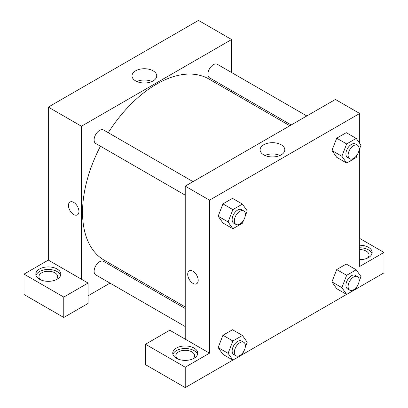 <?xml version="1.0" encoding="UTF-8"?>
<svg xmlns="http://www.w3.org/2000/svg" width="408" height="408" viewBox="0 0 408 408"><rect width="100%" height="100%" fill="white"/><g stroke="black" fill="none" stroke-linecap="round" stroke-linejoin="round"><path stroke-width="0.61" d="M24.016 274.125L24.016 294.525L63.77 317.475L63.77 297.075L24.016 274.125L48.312 260.1L48.312 107.1L198.477 20.4L231.606 39.525L231.606 72.532M39.474 269.025A12.49 7.211 180 0 1 53.091 267.464A12.49 7.211 180 0 1 60.802 274.125A12.49 7.211 180 0 1 48.312 281.336A12.49 7.211 180 0 1 35.817 274.125A12.49 7.211 180 0 1 39.474 269.025M48.312 260.1L88.062 283.05L63.77 297.075M60.603 275.4A12.49 7.211 0 0 0 52.045 269.795A12.49 7.211 0 0 0 39.474 271.575A12.49 7.211 0 0 0 36.016 275.4M40.739 279.863A9.369 5.411 180 0 1 38.938 276.675A9.369 5.411 180 0 1 44.722 271.677A9.369 5.411 180 0 1 54.937 272.85A9.369 5.411 180 0 1 57.681 276.675A9.369 5.411 180 0 1 55.881 279.863M88.062 283.05L88.062 303.45L63.77 317.475M231.606 90.566L231.606 92.116M153.107 80.906A12.352 7.135 180 0 1 139.648 82.452A12.352 7.135 180 0 1 132.019 75.862A12.352 7.135 180 0 1 144.376 68.728A12.352 7.135 180 0 1 156.728 75.862A12.352 7.135 180 0 1 153.107 80.906M81.437 279.225L81.437 126.225L48.312 107.1M81.437 126.225L231.606 39.525M151.934 81.503A12.352 7.135 0 0 0 136.813 81.503M126.98 273.329L125.638 274.105M110.022 283.121L88.062 295.8M73.705 214.521A7.415 4.284 60 0 1 68.86 207.983A7.415 4.284 60 0 1 69.998 202.036A7.415 4.284 60 0 1 77.413 206.321A7.415 4.284 60 0 1 77.413 214.889A7.415 4.284 60 0 1 73.705 214.521M69.998 202.036A7.415 4.284 -120 0 0 68.86 207.983A7.415 4.284 -120 0 0 73.71 214.516A7.415 4.284 -120 0 0 77.418 214.883M185.227 195.167L95.727 143.494A7.808 4.508 -60 0 1 95.727 134.477A7.808 4.508 -60 0 1 103.535 129.968L193.035 181.642M185.227 326.543L95.727 274.87A7.808 4.508 -60 0 1 95.727 265.853A7.808 4.508 -60 0 1 103.535 261.344L185.227 308.509M291.195 124.97L209.503 77.806A7.808 4.508 -60 0 1 209.503 68.789A7.808 4.508 -60 0 1 217.311 64.28L306.811 115.954M185.227 306.959L104.208 260.182A104.627 60.404 -60 0 1 100.45 146.217M108.258 132.697A104.627 60.404 -60 0 1 208.83 78.968L289.853 125.746M185.227 339.15L169.769 330.225L145.477 344.25L185.227 367.2L209.523 353.175L185.227 339.15L185.227 186.15L335.396 99.45L359.688 113.475L359.688 143.356M145.477 344.25L145.477 364.65L185.227 387.6L232.851 360.106M242.449 354.562L346.627 294.418M356.225 288.874L383.984 272.85L383.984 252.45L359.688 266.475L359.688 148.568M359.688 249.589A9.369 5.411 180 0 1 366.318 251.175A9.369 5.411 180 0 1 369.061 255A9.369 5.411 180 0 1 367.261 258.188M371.984 253.725A12.49 7.211 0 0 0 359.688 247.789M359.688 245.239A12.49 7.211 180 0 1 372.183 252.45A12.49 7.211 180 0 1 359.688 259.661M177.659 358.913A9.369 5.411 180 0 1 175.858 355.725A9.369 5.411 180 0 1 185.227 350.314A9.369 5.411 180 0 1 194.601 355.725A9.369 5.411 180 0 1 192.8 358.913M197.523 354.45A12.49 7.211 0 0 0 188.965 348.845A12.49 7.211 0 0 0 176.394 350.625A12.49 7.211 0 0 0 172.931 354.45M176.394 348.075A12.49 7.211 180 0 1 190.011 346.509A12.49 7.211 180 0 1 197.722 353.175A12.49 7.211 180 0 1 185.227 360.386A12.49 7.211 180 0 1 172.737 353.175A12.49 7.211 180 0 1 176.394 348.075M185.227 367.2L185.227 387.6M359.688 238.425L383.984 252.45M357.367 285.931L356.215 288.91L346.652 294.428L341.868 287.63L346.652 275.303L336.712 269.566L346.275 264.047L336.712 269.566L331.928 281.892L336.712 288.691L331.918 281.903M357.367 154.555L356.215 157.534L346.652 163.052L336.712 157.315L331.918 150.526M346.652 163.052L341.868 156.249L346.652 143.927L336.712 138.19L346.275 132.671L336.712 138.19L331.928 150.511L336.712 157.315M243.591 220.244L242.439 223.222L232.876 228.74L222.936 223.003L218.142 216.214M232.876 228.74L228.092 221.937L232.876 209.615L222.936 203.878L232.499 198.359L222.936 203.878L218.158 216.199L222.936 223.003M232.876 340.991L222.936 335.254L232.499 329.735L222.936 335.254L218.158 347.58L222.936 354.379L218.158 347.58L228.092 353.318L232.876 340.991L242.439 335.473L247.217 342.271L245.254 347.335M209.523 353.175L209.523 200.175L359.688 113.475M281.194 144.769A12.352 7.135 180 0 1 284.815 149.812A12.352 7.135 180 0 1 272.457 156.942A12.352 7.135 180 0 1 260.105 149.812A12.352 7.135 180 0 1 267.73 143.223A12.352 7.135 180 0 1 281.194 144.769M209.523 200.175L185.227 186.15M280.021 155.453A12.352 7.135 0 0 0 264.899 155.453M189.251 270.887A7.415 4.284 -120 0 0 188.114 276.833A7.415 4.284 -120 0 0 192.959 283.366A7.415 4.284 60 0 1 188.114 276.833A7.415 4.284 60 0 1 189.251 270.887A7.415 4.284 60 0 1 196.666 275.171A7.415 4.284 60 0 1 196.666 283.733A7.415 4.284 60 0 1 192.959 283.366A7.415 4.284 -120 0 0 196.666 283.733M232.876 209.615L242.439 204.097L247.217 210.895L245.254 215.959M243.77 210.931L241.561 209.656A7.808 4.508 120 0 0 235.544 211.747A7.808 4.508 120 0 0 232.137 219.606A7.808 4.508 120 0 0 233.753 223.181L235.962 224.456A7.808 4.508 120 0 0 243.77 219.948A7.808 4.508 120 0 0 243.77 210.931A7.808 4.508 120 0 0 237.752 213.022A7.808 4.508 120 0 0 234.345 220.881A7.808 4.508 120 0 0 235.962 224.456M228.092 221.937L218.158 216.199M242.439 204.097L232.499 198.359M346.652 143.927L356.215 138.409L360.993 145.207L359.03 150.272M357.541 145.243L355.332 143.968A7.808 4.508 120 0 0 349.319 146.059A7.808 4.508 120 0 0 345.908 153.918A7.808 4.508 120 0 0 347.529 157.493L349.738 158.768A7.808 4.508 120 0 0 357.541 154.26A7.808 4.508 120 0 0 357.541 145.243A7.808 4.508 120 0 0 351.528 147.334A7.808 4.508 120 0 0 348.116 155.193A7.808 4.508 120 0 0 349.738 158.768M341.868 156.249L331.928 150.511M356.215 138.409L346.275 132.671M243.591 351.62L242.439 354.598L232.876 360.116L228.092 353.318M243.77 342.307L241.561 341.032A7.808 4.508 120 0 0 235.544 343.123A7.808 4.508 120 0 0 232.137 350.982A7.808 4.508 120 0 0 233.753 354.557L235.962 355.832A7.808 4.508 120 0 0 243.77 351.324A7.808 4.508 120 0 0 243.77 342.307A7.808 4.508 120 0 0 237.752 344.398A7.808 4.508 120 0 0 234.345 352.257A7.808 4.508 120 0 0 235.962 355.832M232.876 360.116L222.936 354.379M242.439 335.473L232.499 329.735M346.652 275.303L356.215 269.785L360.993 276.588L359.03 281.647M357.541 276.619L355.332 275.344A7.808 4.508 120 0 0 349.319 277.435A7.808 4.508 120 0 0 345.908 285.294A7.808 4.508 120 0 0 347.529 288.869L349.738 290.144A7.808 4.508 120 0 0 357.541 285.636A7.808 4.508 120 0 0 357.541 276.619A7.808 4.508 120 0 0 351.528 278.71A7.808 4.508 120 0 0 348.116 286.569A7.808 4.508 120 0 0 349.738 290.144M346.652 294.428L336.712 288.691M341.868 287.63L331.928 281.892M356.215 269.785L346.275 264.047"/></g></svg>
